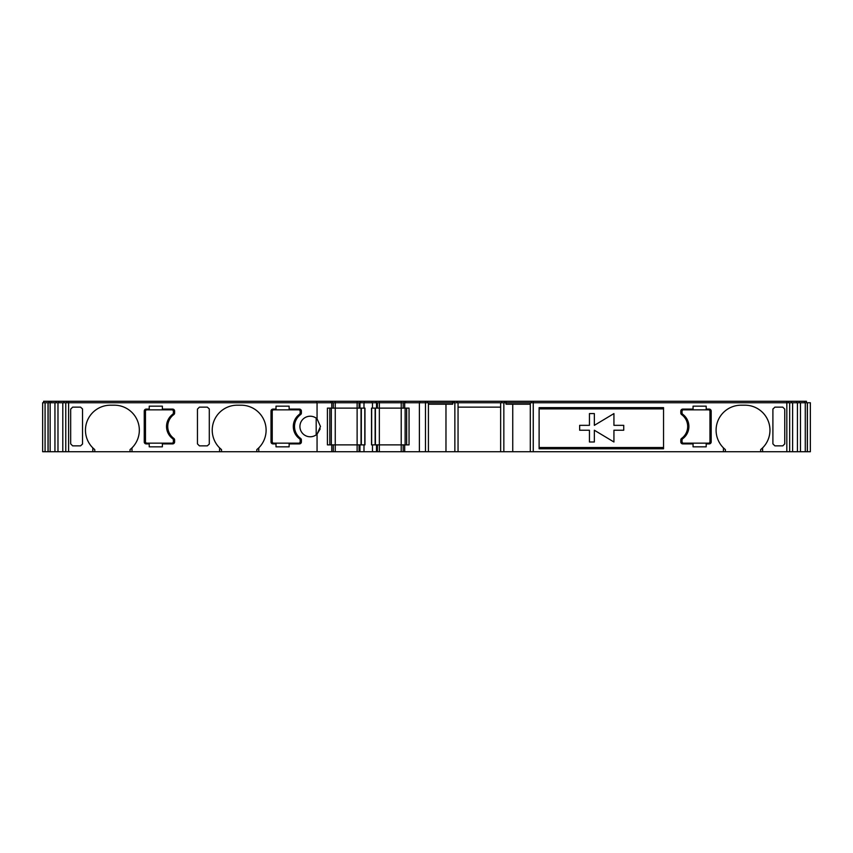 <?xml version="1.0" encoding="UTF-8"?>
<svg xmlns="http://www.w3.org/2000/svg" width="853" height="853" viewBox="0 0 853 853"><rect width="100%" height="100%" fill="white"/><g stroke="black" fill="none" stroke-linecap="round" stroke-linejoin="round"><path stroke-width="1.28" d="M294.52 426.5A14.693 14.693 90 0 1 300.576 414.611A1.962 1.962 90 0 0 301.386 413.033L301.386 411.071A1.962 1.962 90 0 0 299.424 409.109L289.135 409.109L289.135 406.167L276.009 406.167L276.009 409.109L272.971 409.109A1.962 1.962 90 0 0 271.009 411.071L271.009 441.929A1.962 1.962 90 0 0 272.971 443.891L276.009 443.891L276.009 446.833L289.135 446.833L289.135 443.891L299.424 443.891A1.962 1.962 90 0 0 301.386 441.929L301.386 439.967A1.962 1.962 90 0 0 300.576 438.389A14.693 14.693 90 0 1 294.52 426.5M681.622 438.389A14.693 14.693 90 0 0 681.622 414.611A1.962 1.962 90 0 1 680.811 413.033L680.811 411.071A1.962 1.962 90 0 1 682.773 409.109L693.062 409.109L693.062 406.167L706.188 406.167L706.188 409.109L709.227 409.109A1.962 1.962 90 0 1 711.189 411.071L711.189 441.929A1.962 1.962 90 0 1 709.227 443.891L706.188 443.891L706.188 446.833L693.062 446.833L693.062 443.891L682.773 443.891A1.962 1.962 90 0 1 680.811 441.929L680.811 439.967A1.962 1.962 90 0 1 681.622 438.389M92.806 447.868L94.768 449.627A24.982 24.982 90 0 1 85.46 430.179A24.982 24.982 -90 0 0 92.806 447.868L92.806 451.727L48.013 451.727L48.013 402.744L810.35 402.744L810.35 451.727L760.663 451.727L760.663 449.627L762.614 447.868L762.614 451.727M45.081 451.727L42.65 451.727L42.65 402.744L48.013 402.744L48.013 451.727L48.013 402.744L48.013 451.727L48.013 402.744L48.013 451.727L48.013 402.744L48.013 451.727L45.081 451.727L45.081 402.744M723.429 447.868L723.429 451.727L725.391 451.727L725.391 449.627L723.429 447.868A24.982 24.982 90 0 1 741.065 405.196L744.989 405.196A24.982 24.982 -90 0 1 762.614 447.868M744.989 405.196A24.982 24.982 90 0 1 760.663 449.627M219.573 447.868L221.535 449.627A24.982 24.982 90 0 1 212.226 430.179A24.982 24.982 -90 0 0 219.573 447.868L219.573 451.727L256.806 451.727L256.806 449.627L258.768 447.868L258.768 451.727L256.806 451.727M299.915 426.5A10.289 10.289 90 0 1 316.186 418.141L316.186 434.859A10.289 10.289 90 0 1 299.915 426.5A10.289 10.289 -90 0 0 317.06 434.166L320.483 426.5L317.06 418.834A10.289 10.289 -90 0 0 299.915 426.5M317.06 402.744L317.06 418.834L320.483 426.5M146.204 443.891A1.962 1.962 90 0 1 144.242 441.929A1.962 1.962 90 0 0 146.204 443.891L149.232 443.891L149.232 446.833L162.369 446.833L162.369 443.891L172.647 443.891A1.962 1.962 90 0 0 174.609 441.929L174.609 439.967A1.962 1.962 90 0 0 173.809 438.389A14.693 14.693 90 0 1 173.809 414.611A1.962 1.962 90 0 0 174.609 413.033L174.609 411.071A1.962 1.962 90 0 0 172.647 409.109L162.369 409.109L162.369 406.167L149.232 406.167L149.232 409.109L146.204 409.109A1.962 1.962 90 0 0 144.242 411.071A1.962 1.962 90 0 1 146.204 409.109M428.419 402.744L428.419 451.727L363.986 451.727L363.986 444.871L327.413 444.871L327.413 408.129L327.413 444.871M363.986 451.727L331.764 451.727L331.764 444.871L331.764 451.727L317.06 451.727L317.06 434.166L320.195 428.899M327.413 408.129L331.764 408.129L331.764 402.744L331.764 408.129L333.288 408.129L333.288 402.744M316.623 402.744L316.623 401.273L330.783 401.273L330.783 402.744L330.783 401.273L806.426 401.273L806.426 402.744L806.426 401.273M45.07 451.727L45.07 402.744M623.735 425.338L623.735 430.232L613.936 430.232L613.936 441.993L594.349 430.232L594.349 441.993L589.444 441.993L589.444 430.232L579.656 430.232L579.656 425.338L589.444 425.338L589.444 413.577L594.349 413.577L594.349 425.338L613.936 413.577L613.936 425.338L623.735 425.338M682.037 441.683A1.471 1.471 -90 0 0 683.509 443.155A1.471 1.471 90 0 1 682.037 441.683L682.037 440.212L682.037 441.683M682.826 438.645A1.962 1.962 -90 0 0 682.037 440.212A1.962 1.962 90 0 1 682.826 438.645A15.183 15.183 -90 0 0 682.826 414.355A15.183 15.183 -90 0 1 682.826 438.645M682.037 412.788A1.962 1.962 -90 0 0 682.826 414.355A1.962 1.962 90 0 1 682.037 412.788L682.037 411.317L682.037 412.788M683.509 409.845A1.471 1.471 -90 0 0 682.037 411.317A1.471 1.471 90 0 1 683.509 409.845L708.491 409.845A1.471 1.471 90 0 1 709.963 411.317L709.963 441.683A1.471 1.471 90 0 1 708.491 443.155L683.509 443.155M300.16 411.317A1.471 1.471 -90 0 0 298.689 409.845A1.471 1.471 -90 0 1 300.16 411.317L300.16 412.788L300.16 411.317M299.371 414.355A1.962 1.962 -90 0 0 300.16 412.788A1.962 1.962 -90 0 1 299.371 414.355A15.183 15.183 -90 0 0 299.371 438.645A15.183 15.183 90 0 1 299.371 414.355M300.16 440.212A1.962 1.962 -90 0 0 299.371 438.645A1.962 1.962 -90 0 1 300.16 440.212L300.16 441.683L300.16 440.212M298.689 443.155A1.471 1.471 -90 0 0 300.16 441.683A1.471 1.471 -90 0 1 298.689 443.155L273.706 443.155A1.471 1.471 -90 0 1 272.235 441.683L272.235 411.317A1.471 1.471 -90 0 1 273.706 409.845L298.689 409.845M173.383 411.317A1.471 1.471 -90 0 0 171.922 409.845A1.471 1.471 -90 0 1 173.383 411.317L173.383 412.788L173.383 411.317M172.605 414.355A1.962 1.962 -90 0 0 173.383 412.788A1.962 1.962 -90 0 1 172.605 414.355A15.183 15.183 -90 0 0 172.605 438.645A15.183 15.183 90 0 1 172.605 414.355M173.383 440.212A1.962 1.962 -90 0 0 172.605 438.645A1.962 1.962 -90 0 1 173.383 440.212L173.383 441.683L173.383 440.212M171.922 443.155A1.471 1.471 -90 0 0 173.383 441.683A1.471 1.471 -90 0 1 171.922 443.155L146.94 443.155A1.471 1.471 -90 0 1 145.468 441.683L145.468 411.317A1.471 1.471 -90 0 1 146.94 409.845L171.922 409.845M144.242 441.929L144.242 411.071L144.242 441.929M48.013 451.727L48.013 402.744M50.146 451.727L50.146 402.744M54.944 451.727L54.944 402.744M57.983 451.727L57.983 402.744M62.802 451.727L62.802 402.744M419.399 451.727L419.399 402.744M723.429 451.727L530.299 451.727L530.299 402.744M792.618 451.727L792.618 402.744M797.438 451.727L797.438 402.744M800.477 451.727L800.477 402.744M805.275 451.727L805.275 402.744M807.407 451.727L807.407 402.744L807.407 451.727M810.35 451.727L810.35 402.744M804.518 402.744L804.518 401.273M799.357 402.744L799.357 401.273M796.67 402.744L796.67 401.273M791.499 402.744L791.499 401.273M531.28 402.744L531.28 401.273M506.192 402.744L506.192 401.273M504.528 402.744L504.528 401.273M501.628 402.744L501.628 401.273M457.069 402.744L457.069 401.273M454.159 402.744L454.159 401.273M452.506 402.744L452.506 401.273M427.438 402.744L427.438 401.273M419.836 402.744L419.836 401.273M405.676 402.744L405.676 401.273L405.676 402.744M404.151 402.744L404.151 401.273M376.397 402.744L376.397 401.273M372.068 402.744L372.068 401.273M364.391 402.744L364.391 401.273M360.062 402.744L360.062 401.273M332.307 402.744L332.307 401.273L332.307 402.744M63.932 402.744L63.932 401.273L316.623 401.273M58.75 402.744L58.75 401.273L63.932 401.273M56.074 402.744L56.074 401.273L58.75 401.273M50.913 402.744L50.913 401.273L56.074 401.273M43.631 402.744L43.631 401.273L48.994 401.273L48.994 402.744L48.994 401.273L50.913 401.273M512.738 404.215L512.738 451.727L500.647 451.727L500.647 402.744M503.835 451.727L503.835 402.744M458.05 402.744L458.05 451.727L454.862 451.727L454.862 402.744M333.288 408.129L359.081 408.129L359.081 402.744M359.081 408.129L363.986 408.129L363.986 402.744M359.081 451.727L359.081 444.871M333.288 451.727L333.288 444.871L333.288 451.727M403.17 451.727L403.17 444.871L404.695 444.871L404.695 451.727L404.695 444.871L409.045 444.871L409.045 408.129L372.473 408.129L372.473 402.744M377.378 408.129L377.378 402.744M403.17 408.129L403.17 402.744L403.17 408.129M404.695 408.129L404.695 402.744L404.695 408.129M377.378 451.727L377.378 444.871L403.17 444.871M372.473 451.727L372.473 444.871L377.378 444.871M458.05 407.148L500.647 407.148M530.299 404.215L506.042 404.215L506.042 402.744M428.419 404.215L452.655 404.215L452.655 402.744M363.986 408.129L364.967 408.129L364.967 444.871L363.986 444.871M130.04 451.727L130.04 449.627L131.991 447.868L131.991 451.727L94.768 451.727L94.768 449.627M131.991 447.868A24.982 24.982 90 0 0 114.366 405.196L110.442 405.196A24.982 24.982 -90 0 0 85.46 430.179A24.982 24.982 90 0 1 110.442 405.196M92.806 451.727L94.768 451.727M258.768 447.868A24.982 24.982 90 0 0 241.132 405.196L237.209 405.196A24.982 24.982 -90 0 0 212.226 430.179A24.982 24.982 90 0 1 237.209 405.196M221.535 449.627L221.535 451.727M445.97 404.215L445.97 451.727L454.862 451.727M725.391 449.627A24.982 24.982 90 0 1 723.802 448.23M512.738 451.727L530.299 451.727M458.05 451.727L500.647 451.727M428.419 451.727L445.97 451.727M317.06 451.727L258.768 451.727M219.573 451.727L131.991 451.727M725.391 451.727L760.663 451.727M784.749 443.88L784.749 409.12L784.749 443.88L782.787 445.852L774.865 445.852L772.903 443.88L772.903 408.95M784.749 409.12L782.787 407.148L774.865 407.148L772.903 409.12M663.538 408.896L539.117 408.896L539.117 407.638L663.538 407.638L663.538 448.785L539.117 448.785L539.117 447.526L663.538 447.526M539.117 447.526L539.117 408.896M539.117 407.638L539.117 448.785M709.227 409.109A1.962 1.962 90 0 1 711.189 411.071L711.189 441.929A1.962 1.962 90 0 1 709.227 443.891M70.682 443.88L70.682 409.12L70.682 443.88L72.644 445.852L80.566 445.852L82.517 444.05M70.682 409.12L72.644 407.148L80.566 407.148L82.517 408.95M82.517 443.88L82.517 409.12M197.448 443.88L197.448 409.12L197.448 443.88L199.41 445.852L207.332 445.852L209.294 444.05M197.448 409.12L199.41 407.148L207.332 407.148L209.294 408.95M209.294 443.88L209.294 409.12M272.971 443.891A1.962 1.962 90 0 1 271.009 441.929L271.009 411.071A1.962 1.962 90 0 1 272.971 409.109M372.473 408.129L371.503 408.129L371.503 444.871L372.473 444.871M406.657 444.871L406.657 408.129L406.657 444.871M405.132 444.871L405.132 408.129M375.416 444.871L375.416 408.129M371.663 444.871L371.663 408.129M329.802 444.871L329.802 408.129L329.802 444.871M364.796 444.871L364.796 408.129M361.043 444.871L361.043 408.129M331.327 444.871L331.327 408.129L331.327 444.871M48.12 451.727L48.12 402.744M65.766 451.727L65.766 402.744M68.603 451.727L68.603 401.273M425.476 451.727L425.476 401.273M533.242 451.727L533.242 401.273M786.829 451.727L786.829 401.273M789.665 451.727L789.665 402.744M807.311 451.727L807.311 402.744M806.362 402.744L806.362 401.273M788.716 402.744L788.716 401.273M401.209 451.727L401.209 401.273M379.34 451.727L379.34 401.273M375.821 402.744L375.821 401.273M360.638 402.744L360.638 401.273M357.119 451.727L357.119 401.273M335.25 451.727L335.25 401.273M66.705 402.744L66.705 401.273M49.058 402.744L49.058 401.273M359.945 408.129L359.945 402.744M359.945 451.727L359.945 444.871M376.514 408.129L376.514 402.744M376.514 451.727L376.514 444.871M375.128 444.871L375.128 408.129M361.331 444.871L361.331 408.129"/></g></svg>
